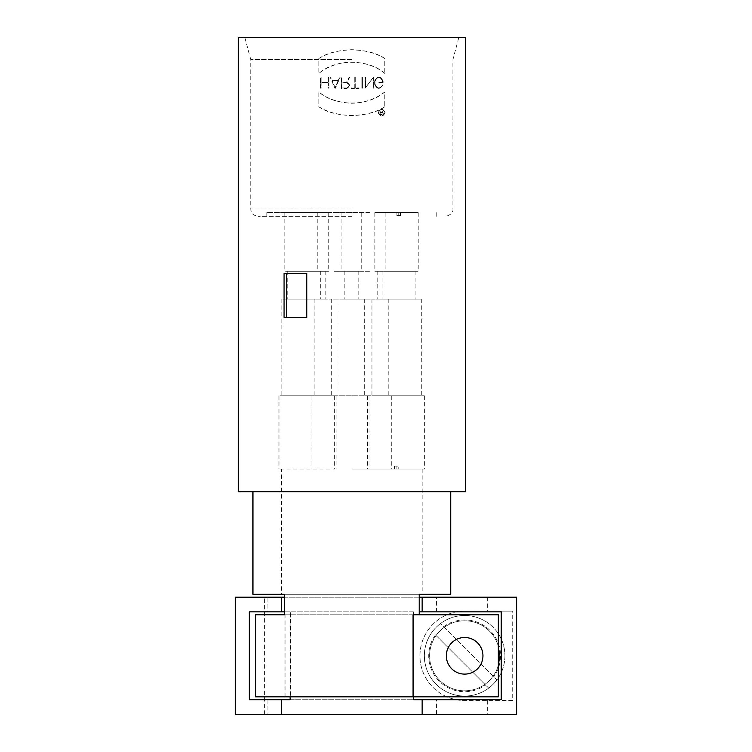 <?xml version="1.0" encoding="UTF-8"?>
<svg xmlns="http://www.w3.org/2000/svg" width="752" height="752" viewBox="0 0 752 752"><rect width="100%" height="100%" fill="white"/><g stroke="black" fill="none" stroke-linecap="round" stroke-linejoin="round"><path stroke-width="0.56" stroke-dasharray="3.76 2.82" d="M290.112 699.755L249.279 699.755L249.279 611.855L284.444 611.855M281.511 714.4L281.511 699.755M413.064 611.855L267.12 611.855L413.064 611.855L413.064 699.755L290.592 699.755L290.592 611.855M290.592 699.755L413.064 699.755M267.12 699.755L267.12 714.4L436.545 714.4L436.545 699.755M436.545 714.4L516.633 714.4L516.633 597.201L267.12 597.201L267.12 611.855M435.446 634.904L488.668 688.127L435.446 634.904A35.889 35.889 0 0 0 485.519 684.987M432.306 631.765A40.288 40.288 0 0 0 488.668 688.127A40.288 40.288 0 0 0 496.959 679.846L440.587 623.474L496.959 679.846A40.288 40.288 0 0 0 440.587 623.474A40.288 40.288 0 0 0 432.306 631.765M504.912 655.8A40.288 40.288 0 0 1 444.488 690.693A40.288 40.288 0 0 1 444.488 620.917A40.288 40.288 0 0 1 504.912 655.8M499.657 655.8A35.034 35.034 0 0 0 447.111 625.467A35.034 35.034 0 0 0 447.111 686.134A35.034 35.034 0 0 0 499.657 655.8A35.034 35.034 0 0 1 447.111 686.134A35.034 35.034 0 0 1 447.111 625.467A35.034 35.034 0 0 1 499.657 655.8M464.633 611.122A44.678 44.678 0 0 0 419.945 655.8A44.678 44.678 0 0 0 464.633 700.479A44.678 44.678 0 0 1 419.945 655.8A44.678 44.678 0 0 1 464.633 611.122L512.704 611.122L464.633 611.122M512.704 700.479L464.633 700.479L512.704 700.479L512.704 611.122M436.545 611.855L436.545 597.201M267.12 597.201L235.367 597.201L235.367 714.4L267.12 714.4M422.145 699.755L422.145 714.4M419.212 611.855L501.255 611.855L501.255 699.755L413.544 699.755M422.145 597.201L422.145 611.855M281.511 611.855L281.511 597.201M284.444 597.201L419.212 597.201M290.112 696.822L290.112 611.855M413.544 611.855L413.544 696.822L498.322 696.822L498.322 614.788L255.417 614.788M482.812 655.8A18.18 18.18 0 0 0 455.533 640.055A18.18 18.18 0 0 0 455.533 671.545A18.18 18.18 0 0 0 482.812 655.8A18.18 18.18 0 0 0 455.533 640.055A18.18 18.18 0 0 0 455.533 671.545A18.18 18.18 0 0 0 482.812 655.8M446.321 655.8A18.311 18.311 0 0 0 473.788 671.658A18.311 18.311 0 0 0 473.788 639.943A18.311 18.311 0 0 0 446.321 655.8M255.417 696.822L413.544 696.822L413.544 614.788M285.036 696.822L285.036 614.788M306.816 317.4L284.068 317.4L284.068 273.455L306.816 273.455M380.352 114.548L382.101 114.548L380.352 114.548L380.352 112.819L382.101 112.819L382.101 114.548L382.101 112.819L380.352 112.819L380.352 114.548M383.313 110.591L382.354 112.518C383.642 113.458 383.558 114.248 382.101 114.877L380.023 114.877L380.023 110.591L380.352 112.49L381.997 112.49L383.313 110.591L381.997 112.49L380.352 112.49L380.023 110.591L380.023 114.877L382.101 114.877C383.558 114.248 383.642 113.458 382.354 112.518L383.313 110.591M384.789 112.659C382.843 116.654 380.756 116.673 378.529 112.706C380.55 108.636 382.636 108.626 384.789 112.659C382.834 108.645 380.747 108.617 378.529 112.556C380.587 116.673 382.674 116.701 384.789 112.659M385.118 112.659C382.947 117.086 380.644 117.124 378.2 112.753C380.512 108.213 382.815 108.185 385.118 112.659C382.984 108.241 380.681 108.213 378.2 112.584C380.427 117.096 382.74 117.115 385.118 112.659M341.746 87.975L346.663 87.975L341.746 87.975L341.746 82.908L346.663 82.908C349.924 84.591 349.924 86.283 346.663 87.975C349.915 86.264 349.915 84.572 346.663 82.908L341.746 82.908L341.746 87.975M349.172 77.099L349.718 77.099L347.048 82.438C350.554 84.703 350.432 86.706 346.663 88.473L341.248 88.473L341.248 77.099L341.746 77.099L341.746 82.41L346.512 82.41L349.172 77.099L346.512 82.41L341.746 82.41L341.746 77.099L341.248 77.099L341.248 88.473L346.663 88.473C350.441 86.706 350.573 84.694 347.048 82.438L349.718 77.099L349.172 77.099M383.003 84.995C379.769 89.695 376.978 89.45 374.628 84.252L374.628 81.075C377.504 75.642 380.315 75.642 383.069 81.075L383.069 82.908L378.848 82.908L378.848 82.41L382.571 82.41L382.571 81.075C380.051 76.272 377.57 76.272 375.116 81.075L375.116 84.252C377.184 88.811 379.647 89.065 382.495 84.995C379.61 89.074 377.156 88.821 375.116 84.252L375.116 81.075C377.617 76.253 380.108 76.253 382.571 81.075L382.571 82.41L378.848 82.41L378.848 82.908L383.069 82.908L383.069 81.075C380.258 75.651 377.448 75.651 374.628 81.075L374.628 84.252C376.996 89.469 379.788 89.714 383.003 84.995L382.495 84.995M373.528 77.099L373.528 88.219L373.039 88.219L373.039 77.87L365.087 88.219L365.087 77.099L365.585 77.099L365.585 87.448L373.528 77.099L365.585 87.448L365.585 77.099L365.087 77.099L365.087 88.219L373.039 77.87L373.039 88.219L373.528 88.219L373.528 77.099M362.408 77.099L362.408 88.219L361.909 88.219L361.909 77.099L362.408 77.099L361.909 77.099L361.909 88.219L362.408 88.219L362.408 77.099M338.174 80.52L332.111 80.52L338.174 80.52L335.138 87.599L338.174 80.52M335.138 87.599L332.111 80.52L335.138 87.599M338.381 80.032L340.177 77.099L335.411 88.219L334.875 88.219L330.109 77.099L331.895 80.032L338.381 80.032L331.895 80.032L330.109 77.099L334.875 88.219L335.411 88.219L340.177 77.099L338.381 80.032M328.539 82.908L321.085 82.908L321.085 88.219L320.596 88.219L320.596 77.099L321.085 77.099L321.085 82.41L328.539 82.41L328.539 77.099L329.028 77.099L329.028 88.219L328.539 88.219L328.539 82.908L328.539 88.219L329.028 88.219L329.028 77.099L328.539 77.099L328.539 82.41L321.085 82.41L321.085 77.099L320.596 77.099L320.596 88.219L321.085 88.219L321.085 82.908L328.539 82.908M396.125 212.656L396.125 215.589L396.125 212.656L398.757 212.656L396.125 212.656M398.757 212.656L398.757 215.589L396.125 215.589L400.515 215.589L398.757 215.589L398.757 212.656L400.515 212.656L398.757 212.656L398.757 215.589M400.515 212.656L400.515 215.589L400.515 212.656M352.265 469.022L424.692 469.022L352.265 469.022M371.093 395.778L336.059 395.778L371.093 395.778M370.341 395.778L338.992 395.778L370.341 395.778M370.341 299.089L338.992 299.089L370.341 299.089M368.818 299.089L344.848 299.089L368.818 299.089M368.818 271.256L344.848 271.256L368.818 271.256M369.58 271.256L341.916 271.256L369.58 271.256M369.58 212.656L341.916 212.656L369.58 212.656M423.743 395.778L369.016 395.778L423.743 395.778M420.913 395.778L371.949 395.778L420.913 395.778M420.913 299.089L371.949 299.089L420.913 299.089M415.245 299.089L377.814 299.089L415.245 299.089M415.245 271.256L377.814 271.256L415.245 271.256M418.084 271.256L374.881 271.256L418.084 271.256M418.084 212.656L374.881 212.656L418.084 212.656M332.563 395.778L367.596 395.778L332.563 395.778M333.315 395.778L364.664 395.778L333.315 395.778M333.315 299.089L364.664 299.089L333.315 299.089M334.837 299.089L358.807 299.089L334.837 299.089M334.837 271.256L358.807 271.256L334.837 271.256M334.076 271.256L361.74 271.256L334.076 271.256M334.076 212.656L361.74 212.656L334.076 212.656M282.752 395.778L331.707 395.778L282.752 395.778M279.913 395.778L334.64 395.778L279.913 395.778M282.752 299.089L331.707 299.089L282.752 299.089M288.411 299.089L325.851 299.089L288.411 299.089M288.411 271.256L325.851 271.256L288.411 271.256M285.581 271.256L328.774 271.256L285.581 271.256M285.581 212.656L328.774 212.656L285.581 212.656M351.833 212.656L266.866 212.656L351.833 212.656M351.833 216.322L258.077 216.322L351.833 216.322M351.833 59.577L250.745 59.577L351.833 59.577M465.356 37.6L238.299 37.6M384.789 73.405C370.604 60.057 337.404 57.218 318.867 73.405L318.867 58.534C335.383 46.897 369.204 47.32 384.789 58.534L384.789 73.405L384.789 58.534C376.169 53.138 365.181 50.196 351.833 49.698C338.494 50.196 327.505 53.138 318.867 58.534L318.867 73.405C328.22 66.148 339.199 62.369 351.833 62.059C365.491 62.698 376.479 66.477 384.789 73.405M355.254 77.099L355.254 87.975L358.977 87.975L358.977 88.473L351.034 88.473L351.034 87.975L354.756 87.975L354.756 77.099L355.254 77.099L354.756 77.099L354.756 87.975L351.034 87.975L351.034 88.473L358.977 88.473L358.977 87.975L355.254 87.975L355.254 77.099M384.789 106.793C368.273 118.431 334.452 118.008 318.867 106.793L318.867 91.913C333.051 105.261 366.233 108.109 384.789 91.913L384.789 106.793L384.789 91.913C375.445 99.17 364.457 102.958 351.833 103.259C338.165 102.62 327.186 98.841 318.867 91.913L318.867 106.793C327.487 112.18 338.475 115.122 351.833 115.62C365.162 115.131 376.15 112.189 384.789 106.793M465.356 491.733L238.299 491.733M351.833 491.733L252.945 491.733L351.833 491.733M450.711 594.277L252.945 594.277M413.064 614.788L419.212 614.788L419.212 594.277L284.444 594.277L419.212 594.277M419.212 614.788L284.444 614.788L284.444 594.277M422.145 469.022L422.145 594.277L281.511 594.277L281.511 469.022L278.973 469.022L334.64 469.022L281.511 469.022M398.757 469.022L394.368 469.022L398.757 469.022L398.757 466.09L398.757 469.022M396.125 469.022L396.125 466.09L398.757 466.09L394.368 466.09L396.125 466.09L396.125 469.022L396.125 466.09M394.368 469.022L394.368 466.09L394.368 469.022M443.736 626.623A35.889 35.889 0 0 1 493.81 676.697M487.334 597.201L487.334 611.122M487.334 700.479L487.334 714.4M264.666 714.4L264.666 597.201M351.833 209L250.745 209L351.833 209M336.059 395.778L336.059 469.022M391.726 395.778L391.726 469.022M338.992 299.089L338.992 395.778M388.793 299.089L388.793 395.778M344.848 271.256L344.848 299.089M382.937 271.256L382.937 299.089M341.916 212.656L341.916 271.256M385.87 212.656L385.87 271.256M369.016 395.778L369.016 469.022M424.692 395.778L424.692 469.022M371.949 299.089L371.949 395.778M421.759 299.089L421.759 395.778M377.814 271.256L377.814 299.089M415.903 271.256L415.903 299.089M374.881 212.656L374.881 271.256M418.826 212.656L418.826 271.256M311.93 395.778L311.93 469.022M367.596 395.778L367.596 469.022M314.862 299.089L314.862 395.778M364.664 299.089L364.664 395.778M320.719 271.256L320.719 299.089M358.807 271.256L358.807 299.089M317.786 212.656L317.786 271.256M361.74 212.656L361.74 271.256M281.897 299.089L281.897 395.778M331.707 299.089L331.707 395.778M287.762 271.256L287.762 299.089M325.851 271.256L325.851 299.089M284.829 212.656L284.829 271.256M328.774 212.656L328.774 271.256M266.866 212.656L266.866 216.322M436.799 212.656L436.799 216.322M244.861 37.6L250.745 59.577L250.745 209C251.14 211.312 250.754 214.884 258.077 216.322M458.795 37.6L452.911 59.577L452.911 209C453.306 212.553 450.862 214.997 445.588 216.322M278.973 395.778L278.973 469.022M334.64 395.778L334.64 469.022"/><path stroke-width="1.13" d="M290.112 696.822L290.112 699.755L249.279 699.755L249.279 611.855L281.511 611.855L281.511 597.201L284.444 597.201M281.511 699.755L281.511 714.4L235.367 714.4L235.367 597.201L281.511 597.201M422.145 714.4L516.633 714.4L516.633 597.201L422.145 597.201L422.145 611.855L501.255 611.855L501.255 699.755L422.145 699.755L422.145 714.4L281.511 714.4M413.544 696.822L413.544 699.755L422.145 699.755M422.145 611.855L419.212 611.855M419.212 597.201L422.145 597.201M284.444 611.855L281.511 611.855M446.321 655.8A18.311 18.311 0 0 1 473.788 639.943A18.311 18.311 0 0 1 473.788 671.658A18.311 18.311 0 0 1 446.321 655.8M498.322 696.822L413.064 696.822L413.064 614.788L498.322 614.788L498.322 696.822M252.945 491.733L252.945 594.277L284.444 594.277L284.444 614.788L255.417 614.788L255.417 696.822L413.064 696.822M286.333 317.4L284.068 317.4L284.068 273.455L306.816 273.455L306.816 317.4L286.333 317.4L286.333 273.455M238.299 37.6L465.356 37.6L465.356 491.733L238.299 491.733L238.299 37.6M419.212 614.788L419.212 594.277L450.711 594.277L450.711 491.733M281.511 594.277L284.444 594.277M419.212 594.277L422.145 594.277"/></g></svg>
